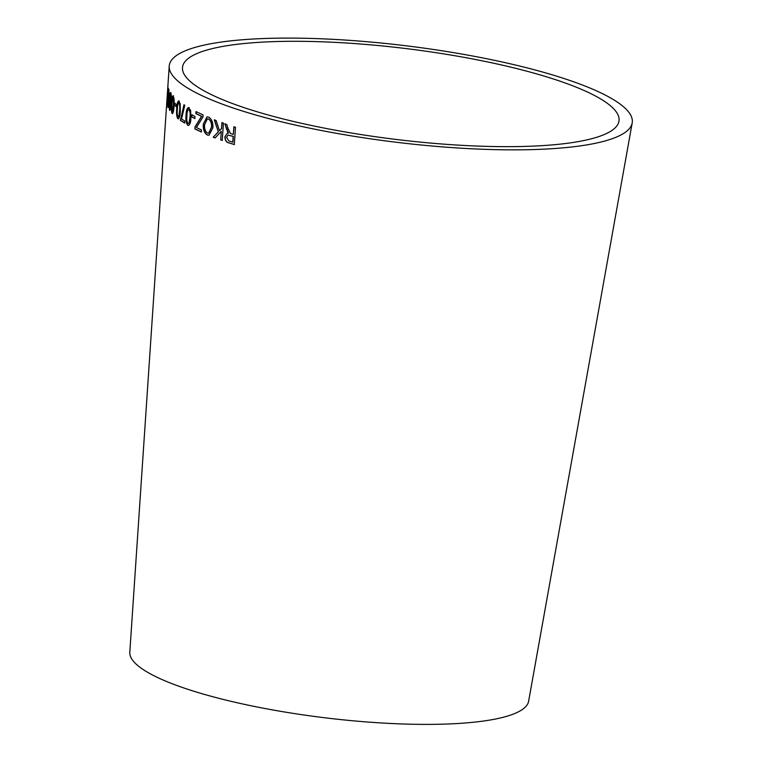 <?xml version="1.0" encoding="UTF-8"?>
<svg xmlns="http://www.w3.org/2000/svg" width="762" height="762" viewBox="0 0 762 762"><rect width="100%" height="100%" fill="white"/><g stroke="black" fill="none" stroke-linecap="round" stroke-linejoin="round"><path stroke-width="1.14" d="M609.943 105.346A219.894 45.701 7 0 0 370.684 44.853A219.894 45.701 7 0 0 182.47 67.694A219.894 45.701 7 0 0 395.202 139.332A219.894 45.701 7 0 0 618.944 121.291A219.894 45.701 7 0 0 609.943 105.346M622.64 106.032A233.239 48.473 7 0 0 368.865 41.872A233.239 48.473 7 0 0 169.221 66.104A233.239 48.473 7 0 0 394.868 142.084A233.239 48.473 7 0 0 632.193 122.949A233.239 48.473 7 0 0 622.64 106.032M167.192 96.383L129.807 652.253A200.92 41.758 7 0 0 324.183 717.699A200.92 41.758 7 0 0 528.628 701.221L632.193 122.949M167.154 96.764L169.221 66.104M167.964 85.639L166.783 102.603L167.335 97.488L167.259 105.604L168.459 88.325L167.573 94.069L167.964 85.639M169.05 89.697L167.964 97.412L167.878 107.509C168.412 107.375 168.821 104.794 169.097 99.774L168.907 89.63M167.878 104.823L168.021 107.566M170.974 92.621C170.44 92.202 170.05 93.774 169.783 97.326L169.907 104.108L170.764 102.765L169.974 108.423L169.088 104.861L169.507 110.309L170.374 109.309L171.202 102.413C171.574 97.698 171.421 94.431 170.736 92.612C170.202 92.202 169.812 93.764 169.545 97.317L170.126 104.213M169.326 104.87L169.764 110.48M170.764 102.765L170.212 108.433L169.65 108.585M173.317 95.841C172.355 95.879 171.764 98.403 171.555 103.403C171.107 108.175 171.298 111.566 172.126 113.586C173.174 113.538 173.812 111.014 174.041 106.004L174.098 98.546L172.993 95.745M173.555 95.841C172.583 95.879 172.002 98.403 171.793 103.413C171.345 108.175 171.536 111.566 172.364 113.586L172.46 113.671M174.698 103.127L174.555 105.27L176.298 106.785L176.441 104.632L174.698 103.127M179.041 101.013C177.67 101.051 176.908 103.565 176.755 108.575C176.26 113.338 176.632 116.729 177.87 118.758C179.318 118.701 180.127 116.176 180.299 111.176L180.194 103.718L178.575 100.917M179.27 101.013C177.898 101.051 177.136 103.575 176.984 108.575C176.489 113.338 176.86 116.729 178.089 118.758L178.337 118.843M180.546 118.767L180.432 120.434L184.614 123.006L184.747 120.958L181.537 119.005L184.785 105.299L183.956 104.794L180.432 120.434M188.995 107.604C187.138 107.652 186.166 110.176 186.071 115.176C185.537 119.948 186.128 123.33 187.852 125.349C189.786 125.282 190.805 122.758 190.91 117.758L190.595 110.299L188.338 107.518M189.214 107.594C187.357 107.652 186.385 110.176 186.299 115.176C185.757 119.939 186.347 123.33 188.071 125.339L188.519 125.425M191.891 114.795L191.729 116.938L194.805 118.539L194.958 116.395L191.891 114.795M195.024 126.921L194.881 128.959L201.282 131.978L201.425 129.931L196.386 127.587L202.93 117.043L203.083 114.91L196.005 111.595L195.853 113.633L201.511 116.319L195.024 126.921L194.881 128.959M208.626 117.11L207.026 116.891L203.302 124.044C202.997 129.588 204.34 133.236 207.321 135.007L208.988 135.245L212.931 127.778C213.065 122.358 211.636 118.805 208.626 117.11M214.274 119.815L218.303 131.864L213.217 137.189L215.151 137.912L221.323 131.321L220.704 139.903L222.228 140.427L223.466 123.13L221.942 122.606L221.513 128.597L219.456 130.702L216.151 120.52L214.274 119.815M228.114 128.626L226.79 124.511L224.838 123.854L228.59 133.15L227.324 133.169L224.904 136.76C225.009 140.37 226.304 142.408 228.819 142.865L234.286 144.561L235.515 127.273L233.867 126.768L233.315 134.445L230.524 133.493L228.114 128.626M225.019 123.835L226.552 129.254M226.724 129.226L227.695 131.978M227.867 131.95L228.59 133.15M227.409 133.16L224.904 136.76M225.085 136.731C225.181 140.341 226.485 142.38 228.991 142.837L228.819 142.865M228.991 142.837L234.458 144.532M234.039 126.74L233.315 134.445M228.152 135.074L233.343 136.398L232.943 142.123L228.886 140.932L226.514 137.293L228.067 135.084L233.172 136.427L232.772 142.142M214.465 119.796L218.303 131.864M218.494 131.845L213.217 137.189M213.408 137.17L215.341 137.893M220.704 139.903L221.323 131.321M220.885 139.884L222.409 140.408M222.123 122.577L221.513 128.597M221.694 128.578L219.456 130.702M207.121 116.881L203.302 124.044M203.502 124.035C203.206 129.569 204.54 133.217 207.521 134.988L207.321 135.007M207.521 134.988L209.083 135.236M207.426 118.939L208.683 119.053C210.95 120.548 211.95 123.254 211.693 127.168L208.759 133.121M207.455 133.026C205.207 131.445 204.264 128.645 204.607 124.635L207.321 118.948L208.493 119.062C210.76 120.567 211.76 123.273 211.493 127.187L208.664 133.14L207.455 133.026M196.215 111.576L196.063 113.624L201.72 116.31L195.234 126.902M195.091 128.949L201.482 131.959M192.1 114.786L191.729 116.938M191.948 116.929L195.015 118.52M188.071 125.339L188.633 125.416M189.29 122.873L187.976 123.587C186.833 121.749 186.49 119.11 186.976 115.681C186.957 112.014 187.595 109.909 188.89 109.357L189.1 109.347C190.271 111.195 190.624 113.833 190.148 117.253L189.29 122.873L188.195 123.577M188.89 109.357C190.052 111.204 190.405 113.843 189.938 117.262L189.071 122.882M184.175 104.794L183.556 109.385L180.765 118.767M180.661 120.425L184.833 123.006M178.927 102.765L179.156 102.765C179.994 104.623 180.203 107.261 179.794 110.671L179.051 116.291L177.994 116.996C177.175 115.148 176.975 112.509 177.394 109.08C177.451 105.404 177.965 103.299 178.927 102.765C179.765 104.623 179.975 107.261 179.565 110.671L178.822 116.291L177.994 116.996M174.927 103.127L174.555 105.27M174.784 105.27L176.527 106.785M173.203 97.593L173.746 105.508L173.098 111.119L172.25 111.824L171.993 103.908C172.107 100.232 172.507 98.127 173.203 97.593L173.507 105.499L172.25 111.824M170.621 94.374L171.164 99.365L170.107 102.318L169.859 97.679L170.621 94.374L170.926 99.355L170.107 102.318M169.05 89.706L168.612 92.335M168.926 91.45L169.078 99.327L167.992 105.737L168.926 91.45L167.992 105.737"/></g></svg>
